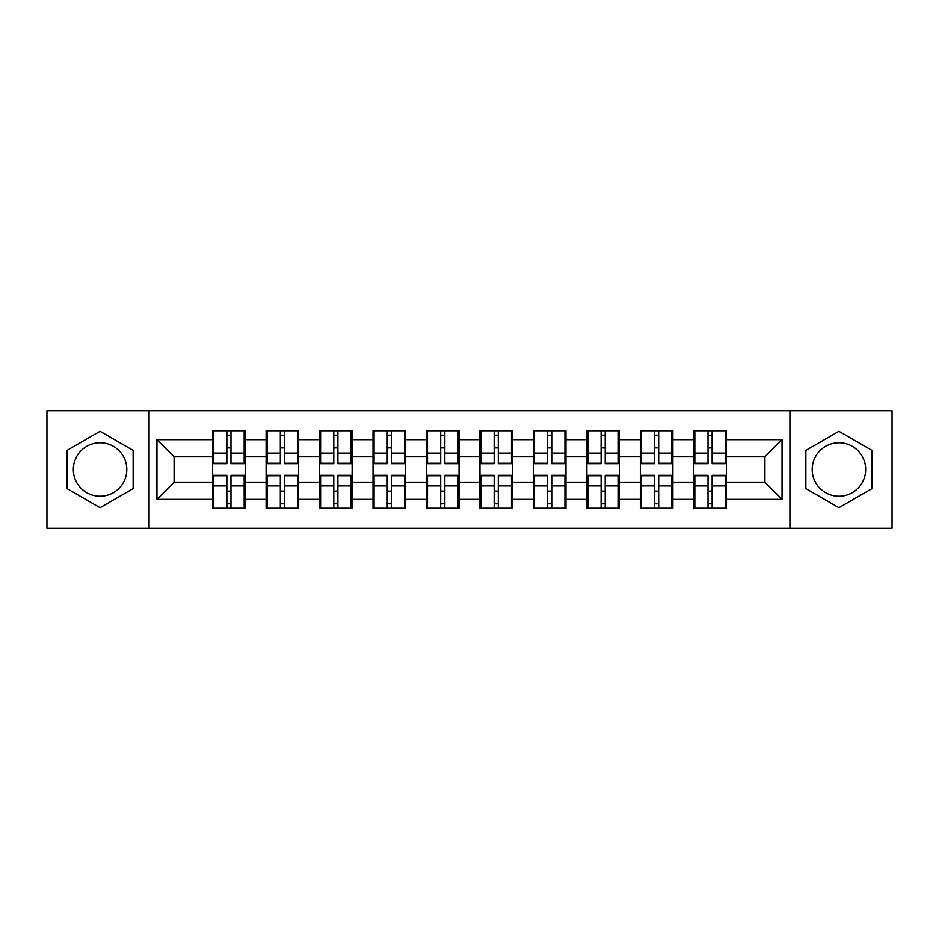 <?xml version="1.0" encoding="UTF-8"?>
<svg xmlns="http://www.w3.org/2000/svg" width="939" height="939" viewBox="0 0 939 939"><rect width="100%" height="100%" fill="white"/><g stroke="black" fill="none" stroke-linecap="round" stroke-linejoin="round"><path stroke-width="1.41" d="M838.926 442.774A26.726 26.726 0 0 0 812.2 469.5A26.726 26.726 0 0 0 838.926 496.226A26.726 26.726 0 0 0 865.664 469.5A26.726 26.726 0 0 0 838.926 442.774M100.074 496.226A26.726 26.726 0 0 1 73.336 469.5A26.726 26.726 0 0 1 100.074 442.774A26.726 26.726 0 0 1 126.8 469.5A26.726 26.726 0 0 1 100.074 496.226M789.922 528.27L892.05 528.27L892.05 410.73L789.922 410.73L789.922 528.27L149.078 528.27L149.078 410.73L46.95 410.73L46.95 528.27L149.078 528.27M726.352 491.261L725.331 491.261M694.825 491.261L693.792 491.261M693.792 447.739L694.825 447.739M725.331 447.739L726.352 447.739M726.352 443.278L725.331 443.278M694.825 443.278L693.792 443.278M693.792 495.722L694.825 495.722M725.331 495.722L726.352 495.722M672.887 491.261L671.866 491.261M641.36 491.261L640.339 491.261M640.339 447.739L641.36 447.739M671.866 447.739L672.887 447.739M672.887 443.278L671.866 443.278M641.36 443.278L640.339 443.278M640.339 495.722L641.36 495.722M671.866 495.722L672.887 495.722M619.435 491.261L618.402 491.261M587.908 491.261L586.875 491.261M586.875 447.739L587.908 447.739M618.402 447.739L619.435 447.739M619.435 443.278L618.402 443.278M587.908 443.278L586.875 443.278M586.875 495.722L587.908 495.722M618.402 495.722L619.435 495.722M565.971 491.261L564.938 491.261M534.444 491.261L533.411 491.261M533.411 447.739L534.444 447.739M564.938 447.739L565.971 447.739M565.971 443.278L564.938 443.278M534.444 443.278L533.411 443.278M533.411 495.722L534.444 495.722M564.938 495.722L565.971 495.722M512.506 491.261L511.485 491.261M480.979 491.261L479.958 491.261M479.958 447.739L480.979 447.739M511.485 447.739L512.506 447.739M512.506 443.278L511.485 443.278M480.979 443.278L479.958 443.278M479.958 495.722L480.979 495.722M511.485 495.722L512.506 495.722M459.042 491.261L458.021 491.261M427.515 491.261L426.494 491.261M426.494 447.739L427.515 447.739M458.021 447.739L459.042 447.739M459.042 443.278L458.021 443.278M427.515 443.278L426.494 443.278M426.494 495.722L427.515 495.722M458.021 495.722L459.042 495.722M405.589 491.261L404.556 491.261M374.062 491.261L373.029 491.261M373.029 447.739L374.062 447.739M404.556 447.739L405.589 447.739M405.589 443.278L404.556 443.278M374.062 443.278L373.029 443.278M373.029 495.722L374.062 495.722M404.556 495.722L405.589 495.722M352.125 491.261L351.092 491.261M320.598 491.261L319.565 491.261M319.565 447.739L320.598 447.739M351.092 447.739L352.125 447.739M352.125 443.278L351.092 443.278M320.598 443.278L319.565 443.278M319.565 495.722L320.598 495.722M351.092 495.722L352.125 495.722M298.661 491.261L297.64 491.261M267.134 491.261L266.113 491.261M266.113 447.739L267.134 447.739M297.64 447.739L298.661 447.739M298.661 443.278L297.64 443.278M267.134 443.278L266.113 443.278M266.113 495.722L267.134 495.722M297.64 495.722L298.661 495.722M789.922 410.73L149.078 410.73M764.909 482.177L764.909 456.824L726.352 456.824L726.352 482.177L764.909 482.177L782.046 499.313L782.046 439.687L726.352 439.687L726.352 430.778L693.792 430.778L693.792 456.824L672.887 456.824L672.887 482.177L693.792 482.177L693.792 456.824M782.046 499.313L726.352 499.313L726.352 508.222L693.792 508.222L693.792 499.313L672.887 499.313L672.887 508.222L640.339 508.222L640.339 499.313L619.435 499.313L619.435 508.222L586.875 508.222L586.875 499.313L565.971 499.313L565.971 508.222L533.411 508.222L533.411 499.313L512.506 499.313L512.506 508.222L479.958 508.222L479.958 499.313L459.042 499.313L459.042 508.222L426.494 508.222L426.494 499.313L405.589 499.313L405.589 508.222L373.029 508.222L373.029 499.313L352.125 499.313L352.125 508.222L319.565 508.222L319.565 499.313L298.661 499.313L298.661 508.222L266.113 508.222L266.113 499.313L245.208 499.313L245.208 508.222L212.648 508.222L212.648 499.313L156.954 499.313L156.954 439.687L212.648 439.687L212.648 456.824L174.091 456.824L174.091 482.177L212.648 482.177L212.648 456.824M693.792 439.687L672.887 439.687L672.887 430.778L640.339 430.778L640.339 439.687L619.435 439.687L619.435 430.778L586.875 430.778L586.875 439.687L565.971 439.687L565.971 430.778L533.411 430.778L533.411 439.687L512.506 439.687L512.506 430.778L479.958 430.778L479.958 439.687L459.042 439.687L459.042 430.778L426.494 430.778L426.494 439.687L405.589 439.687L405.589 430.778L373.029 430.778L373.029 439.687L352.125 439.687L352.125 430.778L319.565 430.778L319.565 439.687L298.661 439.687L298.661 430.778L266.113 430.778L266.113 439.687L245.208 439.687L245.208 430.778L212.648 430.778L212.648 439.687M693.792 482.177L693.792 499.313M672.887 482.177L672.887 499.313M672.887 439.687L672.887 456.824M619.435 482.177L640.339 482.177L640.339 456.824L619.435 456.824L619.435 499.313M640.339 482.177L640.339 499.313M640.339 439.687L640.339 456.824M619.435 439.687L619.435 456.824M565.971 482.177L586.875 482.177L586.875 456.824L565.971 456.824L565.971 499.313M586.875 482.177L586.875 499.313M586.875 439.687L586.875 456.824M565.971 439.687L565.971 456.824M512.506 482.177L533.411 482.177L533.411 456.824L512.506 456.824L512.506 499.313M533.411 482.177L533.411 499.313M533.411 439.687L533.411 456.824M512.506 439.687L512.506 456.824M459.042 482.177L479.958 482.177L479.958 456.824L459.042 456.824L459.042 499.313M479.958 482.177L479.958 499.313M479.958 439.687L479.958 456.824M459.042 439.687L459.042 456.824M405.589 482.177L426.494 482.177L426.494 456.824L405.589 456.824L405.589 499.313M426.494 482.177L426.494 499.313M426.494 439.687L426.494 456.824M405.589 439.687L405.589 456.824M352.125 482.177L373.029 482.177L373.029 456.824L352.125 456.824L352.125 499.313M373.029 482.177L373.029 499.313M373.029 439.687L373.029 456.824M352.125 439.687L352.125 456.824M298.661 482.177L319.565 482.177L319.565 456.824L298.661 456.824L298.661 499.313M319.565 482.177L319.565 499.313M319.565 439.687L319.565 456.824M298.661 439.687L298.661 456.824M245.208 482.177L266.113 482.177L266.113 456.824L245.208 456.824L245.208 499.313M266.113 482.177L266.113 499.313M266.113 439.687L266.113 456.824M245.208 439.687L245.208 456.824M245.208 491.261L244.175 491.261M213.669 491.261L212.648 491.261M212.648 447.739L213.669 447.739M244.175 447.739L245.208 447.739M245.208 443.278L244.175 443.278M213.669 443.278L212.648 443.278M212.648 495.722L213.669 495.722M244.175 495.722L245.208 495.722M212.648 482.177L212.648 499.313M174.091 482.177L156.954 499.313M156.954 439.687L174.091 456.824M726.352 482.177L726.352 499.313M726.352 439.687L726.352 456.824M782.046 439.687L764.909 456.824M100.074 431.318L66.998 450.403L66.998 488.597L100.074 507.682L133.138 488.597L133.138 450.403L100.074 431.318M805.862 488.597L838.926 507.682L872.002 488.597L872.002 450.403L838.926 431.318L805.862 450.403L805.862 488.597M244.175 430.778L244.175 463.678L230.982 463.678L230.982 430.778M226.862 430.778L226.862 463.678L213.669 463.678L213.669 430.778M226.862 435.227L230.982 435.227M230.982 447.915L226.862 447.915M213.669 508.222L213.669 475.322L226.862 475.322L226.862 508.222M230.982 508.222L230.982 475.322L244.175 475.322L244.175 508.222M230.982 503.774L226.862 503.774M226.862 491.085L230.982 491.085M297.64 430.778L297.64 463.678L284.447 463.678L284.447 430.778M280.327 430.778L280.327 463.678L267.134 463.678L267.134 430.778M280.327 435.227L284.447 435.227M284.447 447.915L280.327 447.915M351.092 430.778L351.092 463.678L337.899 463.678L337.899 430.778M333.791 430.778L333.791 463.678L320.598 463.678L320.598 430.778M333.791 435.227L337.899 435.227M337.899 447.915L333.791 447.915M404.556 430.778L404.556 463.678L391.363 463.678L391.363 430.778M387.255 430.778L387.255 463.678L374.062 463.678L374.062 430.778M387.255 435.227L391.363 435.227M391.363 447.915L387.255 447.915M458.021 430.778L458.021 463.678L444.828 463.678L444.828 430.778M440.708 430.778L440.708 463.678L427.515 463.678L427.515 430.778M440.708 435.227L444.828 435.227M444.828 447.915L440.708 447.915M511.485 430.778L511.485 463.678L498.292 463.678L498.292 430.778M494.172 430.778L494.172 463.678L480.979 463.678L480.979 430.778M494.172 435.227L498.292 435.227M498.292 447.915L494.172 447.915M267.134 508.222L267.134 475.322L280.327 475.322L280.327 508.222M284.447 508.222L284.447 475.322L297.64 475.322L297.64 508.222M284.447 503.774L280.327 503.774M280.327 491.085L284.447 491.085M320.598 508.222L320.598 475.322L333.791 475.322L333.791 508.222M337.899 508.222L337.899 475.322L351.092 475.322L351.092 508.222M337.899 503.774L333.791 503.774M333.791 491.085L337.899 491.085M374.062 508.222L374.062 475.322L387.255 475.322L387.255 508.222M391.363 508.222L391.363 475.322L404.556 475.322L404.556 508.222M391.363 503.774L387.255 503.774M387.255 491.085L391.363 491.085M427.515 508.222L427.515 475.322L440.708 475.322L440.708 508.222M444.828 508.222L444.828 475.322L458.021 475.322L458.021 508.222M444.828 503.774L440.708 503.774M440.708 491.085L444.828 491.085M480.979 508.222L480.979 475.322L494.172 475.322L494.172 508.222M498.292 508.222L498.292 475.322L511.485 475.322L511.485 508.222M498.292 503.774L494.172 503.774M494.172 491.085L498.292 491.085M564.938 430.778L564.938 463.678L551.745 463.678L551.745 430.778M547.637 430.778L547.637 463.678L534.444 463.678L534.444 430.778M547.637 435.227L551.745 435.227M551.745 447.915L547.637 447.915M534.444 508.222L534.444 475.322L547.637 475.322L547.637 508.222M551.745 508.222L551.745 475.322L564.938 475.322L564.938 508.222M551.745 503.774L547.637 503.774M547.637 491.085L551.745 491.085M618.402 430.778L618.402 463.678L605.209 463.678L605.209 430.778M601.101 430.778L601.101 463.678L587.908 463.678L587.908 430.778M601.101 435.227L605.209 435.227M605.209 447.915L601.101 447.915M587.908 508.222L587.908 475.322L601.101 475.322L601.101 508.222M605.209 508.222L605.209 475.322L618.402 475.322L618.402 508.222M605.209 503.774L601.101 503.774M601.101 491.085L605.209 491.085M671.866 430.778L671.866 463.678L658.673 463.678L658.673 430.778M654.553 430.778L654.553 463.678L641.36 463.678L641.36 430.778M654.553 435.227L658.673 435.227M658.673 447.915L654.553 447.915M641.36 508.222L641.36 475.322L654.553 475.322L654.553 508.222M658.673 508.222L658.673 475.322L671.866 475.322L671.866 508.222M658.673 503.774L654.553 503.774M654.553 491.085L658.673 491.085M725.331 430.778L725.331 463.678L712.138 463.678L712.138 430.778M708.018 430.778L708.018 463.678L694.825 463.678L694.825 430.778M708.018 435.227L712.138 435.227M712.138 447.915L708.018 447.915M694.825 508.222L694.825 475.322L708.018 475.322L708.018 508.222M712.138 508.222L712.138 475.322L725.331 475.322L725.331 508.222M712.138 503.774L708.018 503.774M708.018 491.085L712.138 491.085M226.862 453.103L213.669 453.103M226.862 463.232L213.669 463.232M244.175 453.103L230.982 453.103M244.175 463.232L230.982 463.232M230.982 485.897L244.175 485.897M230.982 475.768L244.175 475.768M213.669 485.897L226.862 485.897M213.669 475.768L226.862 475.768M280.327 453.103L267.134 453.103M280.327 463.232L267.134 463.232M297.64 453.103L284.447 453.103M297.64 463.232L284.447 463.232M333.791 453.103L320.598 453.103M333.791 463.232L320.598 463.232M351.092 453.103L337.899 453.103M351.092 463.232L337.899 463.232M387.255 453.103L374.062 453.103M387.255 463.232L374.062 463.232M404.556 453.103L391.363 453.103M404.556 463.232L391.363 463.232M440.708 453.103L427.515 453.103M440.708 463.232L427.515 463.232M458.021 453.103L444.828 453.103M458.021 463.232L444.828 463.232M494.172 453.103L480.979 453.103M494.172 463.232L480.979 463.232M511.485 453.103L498.292 453.103M511.485 463.232L498.292 463.232M284.447 485.897L297.64 485.897M284.447 475.768L297.64 475.768M267.134 485.897L280.327 485.897M267.134 475.768L280.327 475.768M337.899 485.897L351.092 485.897M337.899 475.768L351.092 475.768M320.598 485.897L333.791 485.897M320.598 475.768L333.791 475.768M391.363 485.897L404.556 485.897M391.363 475.768L404.556 475.768M374.062 485.897L387.255 485.897M374.062 475.768L387.255 475.768M444.828 485.897L458.021 485.897M444.828 475.768L458.021 475.768M427.515 485.897L440.708 485.897M427.515 475.768L440.708 475.768M498.292 485.897L511.485 485.897M498.292 475.768L511.485 475.768M480.979 485.897L494.172 485.897M480.979 475.768L494.172 475.768M547.637 453.103L534.444 453.103M547.637 463.232L534.444 463.232M564.938 453.103L551.745 453.103M564.938 463.232L551.745 463.232M551.745 485.897L564.938 485.897M551.745 475.768L564.938 475.768M534.444 485.897L547.637 485.897M534.444 475.768L547.637 475.768M601.101 453.103L587.908 453.103M601.101 463.232L587.908 463.232M618.402 453.103L605.209 453.103M618.402 463.232L605.209 463.232M605.209 485.897L618.402 485.897M605.209 475.768L618.402 475.768M587.908 485.897L601.101 485.897M587.908 475.768L601.101 475.768M654.553 453.103L641.36 453.103M654.553 463.232L641.36 463.232M671.866 453.103L658.673 453.103M671.866 463.232L658.673 463.232M658.673 485.897L671.866 485.897M658.673 475.768L671.866 475.768M641.36 485.897L654.553 485.897M641.36 475.768L654.553 475.768M708.018 453.103L694.825 453.103M708.018 463.232L694.825 463.232M725.331 453.103L712.138 453.103M725.331 463.232L712.138 463.232M712.138 485.897L725.331 485.897M712.138 475.768L725.331 475.768M694.825 485.897L708.018 485.897M694.825 475.768L708.018 475.768"/></g></svg>
